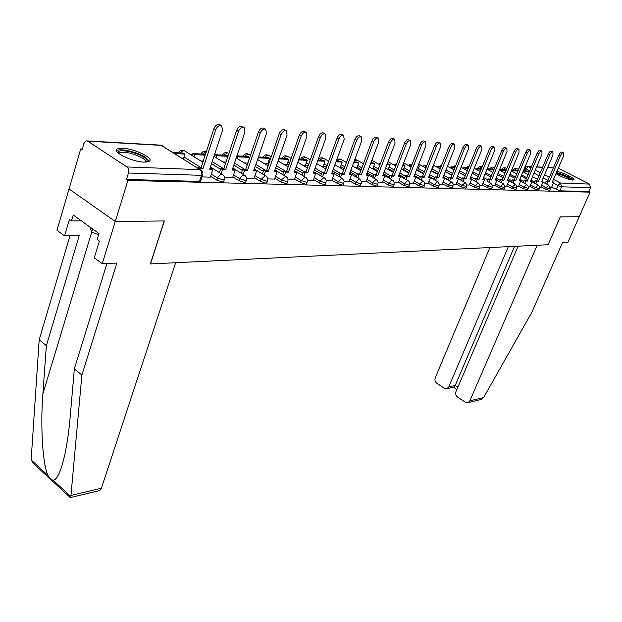 <?xml version="1.0" encoding="UTF-8"?>
<svg xmlns="http://www.w3.org/2000/svg" width="622" height="622" viewBox="0 0 622 622"><rect width="100%" height="100%" fill="white"/><g stroke="black" fill="none" stroke-linecap="round" stroke-linejoin="round"><path stroke-width="0.93" d="M540.922 186.833L545.626 189.29L549.7 190.371M529.905 186.483L534.671 188.987L538.823 190.075M518.554 186.126L523.374 188.676L527.611 189.772M506.852 185.753L511.735 188.357L516.058 189.461M494.778 185.372L499.73 188.023L504.147 189.135M482.322 184.975L487.337 187.681L491.854 188.8M469.47 184.563L474.547 187.323L479.158 188.458M456.183 184.143L461.337 186.958L466.049 188.101M442.46 183.7L447.677 186.577L451.945 188L452.505 187.727M428.263 183.249L433.557 186.188L437.904 187.626L438.494 187.346M413.576 182.782L418.948 185.784L423.38 187.245L424.002 186.942M398.375 182.293L403.818 185.364L408.343 186.857L408.996 186.53M382.623 181.787L388.144 184.928L392.762 186.452L393.462 186.102M366.304 181.259L371.902 184.477L376.621 186.025L377.352 185.659M349.37 180.714L355.053 184.011L359.874 185.589L360.651 185.193M331.798 180.147L337.567 183.521L342.489 185.131L343.313 184.711M313.542 179.556L319.397 183.023L324.435 184.664L325.306 184.213M294.564 178.942L300.512 182.495L305.666 184.174L306.592 183.692M274.831 178.296L280.872 181.951L286.143 183.661L287.131 183.14M254.281 177.628L260.416 181.383L265.819 183.132L266.869 182.573M232.877 176.928L239.112 180.792L244.64 182.573L245.768 181.982M210.555 176.197L216.891 180.178L222.559 181.997L223.757 181.352M122.62 148.223L117.348 148.899C111.198 151.558 132.089 161.945 144.079 162.132L149.086 161.417C154.971 158.657 134.64 148.572 122.62 148.223M555.944 173.67C561.884 177.146 567.466 179.284 572.683 180.085L573.834 179.898C575.918 178.864 563.205 172.535 556.9 171.439M499.894 170.187L499.466 170.164M488.13 169.588L487.648 169.565M476.001 168.974L475.472 168.943M463.499 168.337L462.908 168.305M450.6 167.683L449.947 167.652M437.282 167.007L436.558 166.968M423.528 166.307L422.742 166.268M409.315 165.592L408.452 165.545M394.62 164.846L393.679 164.799M379.412 164.076L378.401 164.021M363.629 163.275L362.579 163.221M214.676 155.718L214.139 155.694M192.556 154.598L190.402 154.489M82.291 149.008L80.72 148.922L82.057 149.816L83.908 143.488L86.209 140.844L87.788 141.163L126.904 166.945L199.989 169.65L161.44 145.4L87.788 141.163M518.134 246.172L455.973 391.603C455.273 393.796 455.794 395.608 457.551 397.038L465.303 402.201L468.164 402.551L469.859 400.817L483.597 397.559L531.623 312.757L562.537 242.487L567.956 242.23L579.23 216.697L560.259 216.891L548.122 244.726L150.508 263.938L164.348 220.958L115.264 221.463L69.034 188.987L80.72 148.922M558.284 168.22L589.5 184.096L590.643 187.727L588.948 191.576L559.901 190.822L551.621 187.168M548.137 244.695L560.321 216.891L579.23 216.697L590.068 192.151L127.899 180.434L115.264 221.463L69.034 188.987L56.983 230.295L64.564 235.893L79.227 235.575L46.355 345.669L42.902 393.734C40.212 426.925 42.871 466.236 48.135 475.612C49.838 478.38 51.525 479.935 53.189 480.27C57.115 479.873 61.034 471.087 64.96 453.92C67.285 442.74 69.019 430.533 70.146 417.323L74.345 368.862L106.922 263.51M588.948 191.576L590.068 192.151M202.78 174.665L201.497 175.334L128.466 173.009L126.476 179.486L127.899 180.434M128.466 173.009C129.073 170.358 128.552 168.337 126.904 166.945M202.033 176.92L210.306 177.169L212.833 169.316L209.676 169.2L222.536 130.262L221.634 125.776C219.247 124.999 217.28 126.32 215.733 129.749L202.873 168.943L199.654 168.819L197.773 167.94M224.589 177.604L232.581 177.814M246.6 178.273L253.994 178.467M267.717 178.918L274.551 179.089M287.978 179.533L294.299 179.696M264.731 163.835L267.755 163.804M307.447 180.123L313.286 180.271M284.402 164.729L286.936 164.674M326.161 180.691L331.596 180.854L334.084 173.903L331.604 173.81L344.176 139.414L343.663 135.417C341.843 134.865 340.234 136.062 338.858 139.017L326.27 173.608L323.751 173.515L322.033 172.512L320.82 175.847M303.318 165.584L305.402 165.514M344.168 181.235L349.129 181.367M321.527 166.401L323.191 166.323M361.499 181.764L366.07 181.881M339.068 167.194L340.335 167.1M378.207 182.269L382.398 182.378M355.971 167.963L356.88 167.847M394.309 182.759L398.197 182.884L400.638 176.423L398.5 176.345L410.784 144.428L410.466 140.712C408.911 140.261 407.488 141.381 406.197 144.079L393.897 176.166L391.728 176.088L390.056 175.147L388.929 178.102M372.283 168.702L372.85 168.578M409.851 183.233L413.405 183.342L415.83 176.998L413.77 176.92L425.969 145.571L425.697 141.917C424.196 141.489 422.812 142.594 421.545 145.237L409.323 176.749L407.231 176.671L405.575 175.754L404.471 178.615M424.849 183.692L428.06 183.77M439.342 184.128L442.258 184.198M453.345 184.555L456.027 184.641L458.406 178.607L456.548 178.537L468.498 148.767L468.335 145.291C466.998 144.926 465.722 145.983 464.51 148.471L452.528 178.39L450.639 178.312L449.03 177.441L447.98 180.077M466.897 184.967L469.283 185.022M479.997 185.364L482.143 185.41M492.686 185.753L494.607 185.791M506.712 186.18L504.978 186.126M516.89 186.483L518.421 186.53L520.723 180.963L519.129 180.909L530.659 153.447L530.644 150.236C529.509 149.941 528.381 150.928 527.262 153.191L515.708 180.777L512.559 179.906L511.587 182.23M528.443 186.833L529.773 186.88L532.059 181.399L530.519 181.336L541.956 154.295L541.972 151.13C540.868 150.858 539.772 151.83 538.66 154.046L527.199 181.212L524.113 180.357L523.156 182.619M539.647 187.175L540.767 187.199M487.36 181.391L491.061 183.389M472.207 173.289L478.264 176.531L472.215 173.281M474.695 180.862L471.639 179.214M465.303 175.793L459.013 172.403M461.625 180.31L456.875 177.729M451.914 175.039L445.368 171.485M448.12 179.735L443.159 177.021M438.075 174.246L431.715 170.77M434.156 179.128L428.986 176.283M423.761 173.406L417.782 170.117M419.71 178.506L414.314 175.513M408.949 172.535L403.375 169.441M404.767 177.853L399.13 174.704M393.617 171.618L388.478 168.741M389.286 177.169L383.401 173.849M377.725 170.646L373.06 168.018M373.247 176.454L367.097 172.955M361.258 169.635L357.098 167.264M356.624 175.707L350.186 172.006M344.168 168.554L340.561 166.486M339.371 174.922L332.63 171.011M326.433 167.419L323.424 165.677M321.457 174.098L314.398 169.962M308.007 166.222L305.643 164.838M302.844 173.227L295.442 168.85M288.849 164.947L287.185 163.967M283.492 172.317L275.725 167.668M268.914 163.594L268.012 163.057M263.355 171.353L255.199 166.416M242.386 170.335L233.81 165.087M220.522 169.262L211.503 163.664M550.517 187.51L551.496 187.541L553.751 182.215L552.297 182.16L563.563 155.92L563.618 152.849C562.591 152.6 561.534 153.541 560.461 155.687L549.164 182.044L546.194 181.212L545.269 183.381M126.476 179.486L199.507 181.391L200.789 180.707M200.766 160.95L203.285 161.059M222.971 161.953L226.035 162.085M244.275 162.91L247.844 163.073M215.733 129.749L213.898 128.653C215.445 125.232 217.412 123.91 219.799 124.688L221.634 125.776M212.833 169.316L210.018 168.158M183.319 158.843L184.835 154.132L183.109 153.051L173.297 152.545M184.835 154.132L175.031 153.634M213.898 128.653L201.069 167.816L197.858 167.683M201.069 167.816L202.873 168.943M46.355 345.669L39.194 339.736L31.139 459.93L33.619 463.709L70.294 497.577L70.962 495.439L81.879 375.097L74.345 368.862M39.194 339.736L69.967 235.777M81.879 375.097L116.843 263.052L102.257 263.72L115.264 221.463L164.185 220.958L150.345 263.946L175.637 262.725L101.394 488.223L99.512 490.61L98.548 490.836M102.257 263.72L94.256 257.819L99.357 241.103L97.188 239.532L99.007 233.53L73.248 215.01L71.499 220.934L81.365 220.841M71.499 220.934L69.415 219.426L64.564 235.893M483.597 397.559L481.366 399.402L480.122 399.697M489.895 247.54L435.237 377.849C434.553 380.019 435.073 381.815 436.784 383.214L444.357 388.252L447.062 388.618L448.804 386.845L455.218 385.477L453.617 387.203M508.345 246.646L448.804 386.845M548.184 244.726L537.206 245.255L469.859 400.817M514.549 246.351L455.218 385.477L457.846 387.211M118.328 153.082L118.219 152.561C117.566 148.464 135.946 151.892 143.814 157.257C147.002 159.372 147.943 160.981 146.629 162.078M145.766 162.14C146.123 161.106 145.097 159.8 142.695 158.221C133.442 153.331 125.792 151.511 119.719 152.771L119.012 153.642M149.319 161.269L145.431 157.327C137.835 152.211 120.629 148.083 116.959 150.563L116.547 150.858M89.918 226.991L91.683 231.983L98.626 234.797M92.608 228.927L91.683 231.983M556.301 172.838C559.427 173.274 563.275 174.611 567.847 176.835C570.592 178.257 572.046 179.33 572.209 180.046M570.957 179.851L567.264 177.449C562.49 175.147 558.743 173.903 556.021 173.725M573.266 180.069L568.485 176.866L556.465 172.45M238.451 131.46L236.632 130.387C238.148 127.051 240.038 125.753 242.323 126.484L244.143 127.549C241.865 126.818 239.968 128.124 238.451 131.46L225.615 169.798L222.536 169.682L220.748 168.578L219.418 172.574M232.566 177.845L235.163 170.164L232.138 170.047L244.967 131.95L244.143 127.549M235.163 170.164L232.48 169.029M221.207 173.686L222.536 169.682M205.532 154.209L192.89 153.556L192.221 155.624M205.213 155.166L194.616 154.629L192.89 153.556M193.94 156.697L194.616 154.629M236.632 130.387L223.827 168.694L220.748 168.578M223.827 168.694L225.615 169.798M260.214 133.092L258.41 132.043C259.895 128.793 261.722 127.518 263.899 128.21L265.711 129.252C263.534 128.567 261.707 129.843 260.214 133.092L247.416 170.622L244.469 170.514L242.689 169.425L241.383 173.274M253.986 178.498L256.575 170.972L253.675 170.863L266.465 133.567L265.711 129.252M256.575 170.972L254.017 169.868M243.155 174.362L244.469 170.514M228.118 155.873L227.232 155.329L215.01 154.699L214.365 156.658M227.963 156.316L216.72 155.749L215.01 154.699M216.075 157.708L216.72 155.749M258.41 132.043L245.643 169.542L242.689 169.425M245.643 169.542L247.416 170.622M274.543 179.12L277.124 171.75L274.341 171.641L287.084 135.114L286.392 130.892C284.316 130.239 282.551 131.499 281.09 134.663L279.294 133.637C280.755 130.465 282.52 129.213 284.604 129.866L286.299 130.838M277.124 171.75L274.675 170.669M281.09 134.663L268.331 171.415L265.501 171.307L263.736 170.241L262.453 173.95M264.218 175.023L265.501 171.307M247.75 163.073L249.679 157.42L247.984 156.402L236.928 155.834M249.679 157.42L237.946 156.83L236.819 156.145M237.316 158.688L237.946 156.83M279.294 133.637L266.574 170.358L263.736 170.241M266.574 170.358L268.331 171.415M294.292 179.727L296.857 172.496L294.183 172.395L306.871 136.607L306.249 132.463C304.259 131.841 302.549 133.077 301.118 136.171L299.337 135.161C300.768 132.074 302.479 130.838 304.469 131.452L306.148 132.4M296.857 172.496L294.525 171.439M301.118 136.171L288.414 172.177L285.692 172.076L283.943 171.027L282.691 174.603M284.433 175.653L285.692 172.076M267.693 163.975L269.614 158.431L267.927 157.436L258.449 156.946M269.614 158.431L258.169 157.763M257.726 159.636L258.332 157.864M299.337 135.161L286.664 171.136L283.943 171.027M286.664 171.136L288.414 172.177M313.27 180.302L315.828 173.211L313.255 173.118L325.889 138.037L325.329 133.971C323.424 133.388 321.768 134.601 320.361 137.618L318.596 136.63C319.996 133.613 321.652 132.393 323.564 132.984L325.213 133.909M315.828 173.211L313.597 172.177M320.361 137.618L307.711 172.908L305.099 172.807L303.365 171.781L302.129 175.241M303.863 176.267L305.099 172.807M286.874 164.838L288.787 159.411L287.115 158.423L279.091 158.011M288.787 159.411L278.78 158.898M318.596 136.63L305.977 171.882L303.365 171.781M305.977 171.882L307.711 172.908M338.858 139.017L337.108 138.037C338.485 135.091 340.086 133.893 341.913 134.453L343.554 135.355M334.084 173.903L331.938 172.893M322.538 176.858L323.751 173.515M305.34 165.67L307.245 160.344L305.589 159.38L298.918 159.038M307.245 160.344L298.614 159.908M337.108 138.037L324.552 172.605L322.033 172.512M324.552 172.605L326.27 173.608M349.121 181.391L351.648 174.572L349.269 174.479L361.771 140.735L361.312 136.817C359.563 136.288 358.008 137.47 356.655 140.354L354.913 139.39C356.266 136.513 357.821 135.339 359.578 135.86L361.195 136.754M351.648 174.572L349.603 173.577M356.655 140.354L344.129 174.284L341.711 174.191L340.001 173.204L338.811 176.438M340.514 177.433L341.711 174.191M323.129 166.478L325.026 161.246L323.378 160.297L317.974 160.017M325.026 161.246L317.663 160.873M354.913 139.39L342.427 173.297L340.001 173.204M342.427 173.297L344.129 174.284M366.063 181.904L368.574 175.21L366.28 175.124L378.712 142.01L378.308 138.162C376.621 137.664 375.113 138.823 373.783 141.645L372.065 140.696C373.394 137.882 374.903 136.723 376.582 137.221L378.184 138.1M368.574 175.21L366.615 174.238M373.783 141.645L361.328 174.938L358.995 174.844L357.3 173.88L356.134 177.013M357.829 177.985L358.995 174.844M340.281 167.256L342.162 162.117L340.529 161.184L336.3 160.966M342.162 162.117L335.997 161.806M372.065 140.696L359.64 173.966L357.3 173.88M359.64 173.966L361.328 174.938M382.39 182.401L384.894 175.824L382.678 175.746L395.04 143.239L394.675 139.46C393.057 138.986 391.596 140.129 390.289 142.881L388.579 141.956C389.893 139.204 391.355 138.061 392.972 138.535L394.558 139.39M384.894 175.824L383.012 174.875M390.289 142.881L377.904 175.56L375.657 175.474L373.977 174.525L372.835 177.565M374.506 178.522L375.657 175.474M356.826 168.002L358.7 162.956L357.082 162.039L353.934 161.875M358.7 162.956L353.63 162.7M388.579 141.956L376.232 174.611L373.977 174.525M376.232 174.611L377.904 175.56M406.197 144.079L404.51 143.169C405.793 140.471 407.216 139.351 408.771 139.802L410.341 140.642M400.638 176.423L398.826 175.49M390.593 179.035L391.728 176.088M372.796 168.725L374.654 163.765L373.052 162.871L370.922 162.754M374.654 163.765L370.619 163.563M404.51 143.169L392.233 175.233L390.056 175.147M392.233 175.233L393.897 176.166M421.545 145.237L419.873 144.343C421.141 141.699 422.525 140.595 424.017 141.023L425.572 141.847M415.83 176.998L414.096 176.08M406.119 179.54L407.231 176.671M380.524 163.252L379.739 163.213L379.257 164.503M388.214 169.417L390.072 164.55L387.296 163.602M380.4 163.578L379.739 163.213M390.072 164.55L386.993 164.395M419.873 144.343L407.674 175.832L405.575 175.754M407.674 175.832L409.323 176.749M428.053 183.785L430.51 177.55L428.519 177.48L440.64 146.675L440.399 143.083C438.961 142.671 437.616 143.76 436.364 146.349L434.708 145.47C435.952 142.881 437.297 141.793 438.743 142.205L440.283 143.013M430.51 177.55L428.838 176.656M436.364 146.349L424.22 177.317L422.198 177.239L420.558 176.329L419.469 179.12M421.11 180.022L422.198 177.239M396.502 164.076L394.939 163.998L394.465 165.234M403.142 170.047L404.961 165.304L403.087 164.418M396.253 164.729L394.939 163.998M404.961 165.304L402.792 165.195M434.708 145.47L422.587 176.415L420.558 176.329M422.587 176.415L424.22 177.317M442.25 184.221L444.691 178.086L442.763 178.016L454.806 147.741L454.604 144.203C453.213 143.822 451.906 144.895 450.678 147.43L449.03 146.559C450.258 144.024 451.572 142.951 452.964 143.34L454.488 144.141M444.691 178.086L443.089 177.208M450.678 147.43L438.611 177.861L436.66 177.783L435.035 176.897L433.969 179.602M435.587 180.497L436.66 177.783M411.919 164.877L409.634 164.76L409.175 165.942M411.616 165.646L409.634 164.76M417.595 170.583L419.368 166.035L418.031 165.973M419.368 166.035L418.241 165.421M410.753 166.813L411.212 165.623M449.03 146.559L436.994 176.975L435.035 176.897M436.994 176.975L438.611 177.861M464.51 148.471L462.877 147.616C464.09 145.128 465.365 144.071 466.71 144.444L468.218 145.229M458.406 178.607L456.859 177.768M449.589 180.955L450.639 178.312M426.801 165.646L423.846 165.491L423.403 166.634M426.505 166.401L423.846 165.491M431.582 171.104L433.301 166.75L432.749 166.719M433.301 166.75L432.834 166.494M424.958 167.489L425.409 166.346M462.877 147.616L450.927 177.511L449.03 177.441M450.927 177.511L452.528 178.39M469.276 185.037L471.678 179.113L469.874 179.043L481.747 149.77L481.615 146.349C480.324 145.999 479.08 147.041 477.89 149.474L476.273 148.635C477.463 146.201 478.707 145.159 480.005 145.509L481.498 146.287M471.678 179.113L470.178 178.304M477.89 149.474L465.995 178.895L464.16 178.825L462.566 177.962L461.532 180.528M463.126 181.399L464.16 178.825M441.185 166.385L437.6 166.206L437.165 167.302M440.889 167.131L439.148 167.046L437.6 166.206M438.712 168.142L439.148 167.046M476.273 148.635L464.401 178.032L462.566 177.962M464.401 178.032L465.995 178.895M482.136 185.434L484.53 179.595L482.781 179.533L494.568 150.734L494.467 147.367C493.215 147.033 492.002 148.059 490.828 150.446L489.226 149.622C490.4 147.235 491.613 146.209 492.865 146.543L494.358 147.305M484.53 179.595L483.076 178.817M490.828 150.446L479.018 179.385L477.253 179.323L475.667 178.475L474.648 180.971M476.227 181.826L477.253 179.323M455.086 167.108L450.911 166.89L450.491 167.948M454.791 167.839L452.451 167.722L450.911 166.89M452.031 168.772L452.451 167.722M489.226 149.622L477.439 178.545L475.667 178.475M477.439 178.545L479.018 179.385M494.599 185.807L496.97 180.069L495.283 180.007L506.977 151.667L506.914 148.355C505.702 148.036 504.52 149.047 503.361 151.395L501.775 150.578C502.926 148.23 504.115 147.22 505.321 147.538L506.798 148.293M496.97 180.069L495.563 179.315M503.361 151.395L491.637 179.867L489.918 179.805L488.356 178.965L487.353 181.406M488.915 182.238L489.918 179.805M468.529 167.8L463.81 167.559L463.406 168.578M468.242 168.523L465.334 168.375L463.81 167.559M464.929 169.386L465.334 168.375M501.775 150.578L490.074 179.035L488.356 178.965M490.074 179.035L491.637 179.867M506.673 186.172L509.029 180.528L507.389 180.466L519.005 152.569L518.966 149.311C517.792 149 516.633 150.003 515.498 152.304L513.928 151.504C515.063 149.202 516.221 148.199 517.387 148.51L518.849 149.249M509.029 180.528L507.669 179.805M515.498 152.304L503.859 180.326L500.648 179.439L499.66 181.818M501.208 182.65L502.195 180.263M481.545 168.476L476.312 168.204L475.916 169.184M481.257 169.184L477.828 169.005L476.312 168.204M477.424 169.985L477.828 169.005M513.928 151.504L502.312 179.509L500.648 179.439M502.312 179.509L503.859 180.326M527.262 153.191L525.699 152.398C526.826 150.135 527.954 149.156 529.089 149.443L530.535 150.182M520.723 180.963L519.401 180.271M513.127 183.039L514.099 180.714M494.148 169.13L488.441 168.834L488.052 169.775M493.86 169.822L489.934 169.619L488.441 168.834M489.545 170.568L489.934 169.619M525.699 152.398L514.169 179.968L512.559 179.906M514.169 179.968L515.708 180.777M538.66 154.046L537.12 153.269C538.224 151.045 539.328 150.073 540.425 150.353L541.863 151.084M532.059 181.399L530.776 180.722M524.68 183.42L525.637 181.15M506.355 169.759L500.197 169.441L499.824 170.35M506.067 170.444L501.682 170.218L500.197 169.441M501.309 171.128L501.682 170.218M537.12 153.269L525.676 180.411L524.113 180.357M525.676 180.411L527.199 181.212M540.759 187.214L543.068 181.811L541.568 181.756L552.919 155.119L552.958 152.009C551.893 151.737 550.812 152.701 549.724 154.878L548.192 154.108C549.28 151.931 550.361 150.975 551.426 151.239L552.849 151.955M543.068 181.811L541.824 181.165M549.724 154.878L538.341 181.632L535.317 180.792L534.376 183.008M535.884 183.793L536.825 181.577M518.149 170.451L511.735 170.039M517.901 171.042L513.088 170.801L511.712 170.078M512.722 171.68L513.088 170.801M548.192 154.108L536.833 180.846L535.317 180.792M536.833 180.846L538.341 181.632M560.461 155.687L558.945 154.932C560.018 152.787 561.075 151.838 562.101 152.095L563.516 152.802M553.751 182.215L552.538 181.593M546.761 184.159L547.694 181.989M529.532 171.26L523.444 170.638M529.376 171.625L523.32 170.926M523.802 172.208L524.159 171.361M558.945 154.932L547.671 181.266L546.194 181.212M547.671 181.266L549.164 182.044M550.322 188.933L546.248 187.844L541.537 185.387M545.626 189.29L546.248 187.844L548.759 185.255L550.276 189.041L549.654 190.48M539.445 188.614L535.293 187.517L530.527 185.014M534.671 188.987L535.293 187.517L538.154 184.983L539.647 187.206L538.776 190.192M528.249 188.287L524.004 187.183L519.183 184.633M523.374 188.676L524.004 187.183L526.616 184.516L528.397 186.553L527.565 189.897M516.695 187.953L512.372 186.841L507.482 184.244M511.735 188.357L512.372 186.841L515.374 184.229L516.898 186.514L516.003 189.593M504.784 187.603L500.368 186.483L495.415 183.832M499.73 188.023L500.368 186.483L503.089 183.731L504.932 185.838L504.084 189.275M492.5 187.245L487.982 186.118L482.967 183.412M487.337 187.681L487.982 186.118L490.766 183.319L492.64 185.457L491.792 188.956M479.811 186.872L475.192 185.737L470.108 182.977M474.547 187.323L475.192 185.737L478.427 183.008L480.005 185.403L479.096 188.614M466.702 186.491L461.99 185.34L456.836 182.526M461.337 186.958L461.99 185.34L465.303 182.573L466.897 185.006L465.979 188.272M453.158 186.095L448.338 184.936L443.113 182.067M447.677 186.577L448.338 184.936L451.308 182.005L452.528 182.759L453.298 184.252L452.427 187.914M439.155 185.683L438.564 185.962L434.218 184.516L428.923 181.585M433.557 186.188L434.218 184.516L437.709 181.663L439.35 184.166L438.417 187.541M424.671 185.255L424.048 185.55L419.609 184.081L414.236 181.088M418.948 185.784L419.609 184.081L422.719 181.049L424.017 181.842L424.803 183.381L423.916 187.152M409.673 184.812L409.012 185.131L404.487 183.63L399.036 180.567M403.818 185.364L404.487 183.63L407.674 180.543L409.004 181.36L409.797 182.922L408.911 186.755M394.138 184.353L393.438 184.687L388.82 183.163L383.292 180.03M388.144 184.928L388.82 183.163L392.085 180.03L393.454 180.854L394.262 182.448L393.368 186.343M378.036 183.871L377.297 184.236L372.578 182.681L366.972 179.47M371.902 184.477L372.578 182.681L375.929 179.486L376.489 179.649L366.677 174.059M361.335 183.373L360.558 183.762L355.737 182.184L350.046 178.895M355.053 184.011L355.737 182.184L359.174 178.926L359.765 179.097L349.704 173.313M343.997 182.86L343.173 183.272L338.251 181.663L332.475 178.289M337.567 183.521L338.251 181.663L341.773 178.343L342.403 178.53L332.078 172.527M325.998 182.324L325.119 182.767L320.089 181.119L314.227 177.659M319.397 183.023L320.089 181.119L323.712 177.744L324.373 177.939L313.768 171.711M307.291 181.764L306.358 182.238L301.203 180.559L295.256 177.006M300.512 182.495L301.203 180.559L304.928 177.114L305.635 177.324L294.727 170.856M287.83 181.181L286.835 181.686L281.564 179.976L275.523 176.329M280.872 181.951L281.564 179.976L285.389 176.461L286.143 176.679L274.932 169.954M267.569 180.567L266.519 181.111L261.116 179.369L254.973 175.614M260.416 181.383L261.116 179.369L265.058 175.785L265.858 176.018L254.312 169.005M246.468 179.929L245.34 180.52L239.812 178.732L233.569 174.875M239.112 180.792L241.212 176.415L243.218 175.147L244.718 175.326L232.822 168.01M224.464 179.268L223.259 179.898L217.591 178.071L211.247 174.098M216.891 180.178L217.949 177.223L219.341 175.396L221.09 174.417L222.676 174.603L210.415 166.96M556.27 189.586L558.004 185.566L553.347 183.156M548.036 180.411L543.208 177.908M539.01 175.731L533.987 173.134M529.687 170.902L524.836 167.987L527.161 166.299L530.986 167.816M525.302 170.739L526.025 169.013L528.482 166.525L531.46 166.696M535.301 170.039L540.324 172.628M544.53 174.805L549.374 177.293M553.479 179.416L560.461 183.016L589.5 184.096M553.37 167.956L547.593 167.621M542.578 167.334L536.592 166.991M534.85 181.896L531.11 179.945M526.818 177.698L521.617 174.984M523.662 181.414L519.774 179.369M515.381 177.068L509.986 174.23M512.139 180.916L508.088 178.778M503.595 176.407L497.989 173.445M500.251 180.396L496.037 178.164M491.434 175.715L485.611 172.621M487.99 179.859L483.605 177.519M478.886 175L472.829 171.758M475.332 179.307L470.768 176.85M465.932 174.246L459.635 170.856M462.263 178.724L457.504 176.15M452.544 173.46L445.99 169.915M448.757 178.125L443.797 175.42M438.704 172.644L432.344 169.168M434.801 177.495L429.623 174.658M424.398 171.781L418.412 168.492M420.363 176.842L414.96 173.857M409.595 170.879L404.005 167.792M405.42 176.158L399.783 173.017M394.262 169.93L389.115 167.061M389.947 175.451L384.054 172.131M378.378 168.935L373.698 166.307M373.908 174.704L367.75 171.205M361.911 167.893L357.743 165.53M357.285 173.919L350.839 170.234M344.821 166.782L341.214 164.713M340.226 173.211L333.291 169.207M327.086 165.615L324.078 163.874M322.616 172.527L315.059 168.119M308.66 164.387L306.296 163.003M304.321 171.82L296.111 166.968M289.51 163.073L287.838 162.093M285.319 171.081L276.393 165.755M269.575 161.689L268.673 161.145M265.563 170.319L255.867 164.465M244.99 169.518L234.478 163.096M223.57 168.686L212.18 161.634M201.1 167.73L183.925 156.954M178.498 152.81L178.568 152.763C179.937 150.283 181.896 149.63 184.454 150.781L183.529 150.501L179.945 152.888M200.922 153.968L200.999 153.914C202.181 151.675 203.962 150.959 206.333 151.752M222.451 155.08L222.528 155.018C223.834 152.67 225.7 152.032 228.134 153.113L227.318 152.864L223.951 155.158M243.132 156.153L243.21 156.083C244.493 153.79 246.312 153.167 248.691 154.209L247.921 153.984L244.664 156.231M263.013 157.179L263.098 157.109C264.35 154.862 266.138 154.256 268.455 155.267L267.732 155.049L264.568 157.257M282.147 158.167L282.233 158.089C283.461 155.904 285.203 155.298 287.473 156.285L286.796 156.083L283.718 158.252M300.574 159.123L300.659 159.038C301.857 156.899 303.567 156.309 305.791 157.265L305.145 157.071L302.16 159.201M318.324 160.041L318.41 159.955C319.591 157.864 321.263 157.28 323.44 158.213L322.834 158.027L319.926 160.118M426.552 165.631L427.197 164.643M440.049 166.331L441.923 164.519M453.127 167.007L455.918 165.032M465.792 167.66L469.346 165.794M478.085 168.298L478.139 168.189C479.096 166.533 480.456 166.035 482.221 166.688M490.004 168.912L490.058 168.803C490.999 167.178 492.336 166.688 494.078 167.326M501.573 169.511L503.307 167.831L505.585 167.948M512.808 170.094L514.511 168.438L516.758 168.546M206.325 151.784L202.399 154.046M336.953 159.17L340.459 159.123L339.884 158.952L337.062 161.005M354.789 159.59L356.888 160.002L354.291 160.927M371.777 160.492L372.741 160.857L371.668 160.779M395.779 165.965L388.035 161.658M455.444 166.214L454.791 167.093M469.237 166.051L467.456 167.746M482.268 166.712L479.749 168.383M494.739 167.676L493.829 167.271L491.668 168.997M506.837 168.601L505.352 167.893L503.237 169.596M518.554 169.479L516.532 168.5L514.464 170.179M199.507 181.391L201.497 175.334C202.111 172.854 201.606 170.957 199.989 169.65L160.756 145.105M559.901 190.822L561.643 186.802L558.004 185.566L560.461 183.016L561.643 186.802L590.643 187.727M87.259 140.899L159.877 145.097L162.42 145.696M31.139 459.93L48.135 475.612M53.189 480.27L70.752 496.473M70.962 495.439L101.394 488.223M91.745 231.998L42.902 393.734M223.601 181.826L224.301 179.727C224.993 177.604 224.456 175.902 222.676 174.603M184.454 150.781L202.889 162.272M245.612 182.409L246.32 180.357C247.004 178.273 246.468 176.594 244.718 175.326M266.729 182.977L267.429 180.963C268.105 178.911 267.584 177.262 265.858 176.018M286.999 183.513L287.698 181.546C288.367 179.525 287.846 177.9 286.143 176.679M306.475 184.034L307.167 182.098C307.828 180.116 307.315 178.522 305.635 177.324M325.189 184.532L325.881 182.635C326.534 180.675 326.037 179.113 324.373 177.939M343.204 185.014L344.168 181.29L342.403 178.53M360.542 185.473L361.506 181.811L359.765 179.097M377.259 185.916L378.215 182.316L376.489 179.649M213.914 156.379L225.553 163.539M228.134 153.113L228.88 153.572M236.189 158.011L247.276 164.737M248.691 154.209L250.495 155.298M257.555 159.535L268.129 165.872M268.455 155.267L271.231 156.915M278.065 160.966L288.142 166.945M287.473 156.285L291.143 158.439M297.759 162.319L307.377 167.963M305.791 157.265L310.277 159.87M316.684 163.594L325.881 168.935M323.44 158.213L328.68 161.23M334.9 164.799L343.694 169.86M340.459 159.123L346.4 162.505M352.433 165.942L360.846 170.739M356.888 160.002L363.466 163.718M369.32 167.023L377.375 171.579M383.051 174.774L392.552 180.147M372.741 160.857L379.918 164.869M385.601 168.057L393.322 172.38M400.622 176.461L408.11 180.652M401.314 169.036L408.716 173.141M415.799 177.076L423.131 181.15M403.67 162.91L411.095 166.999M416.476 169.969L423.574 173.88M430.463 177.674L437.639 181.624M418.762 164.091L425.883 167.994M431.124 170.856L437.942 174.58M444.629 178.242L451.665 182.09M433.34 165.219L440.174 168.935M445.274 171.703L451.829 175.256M458.336 178.794L465.225 182.534M447.428 166.292L453.998 169.837M458.966 172.512L465.256 175.909M471.593 179.323L478.349 182.969M461.05 167.318L467.363 170.692M474.236 168.29L480.308 171.516M485.028 174.036L490.851 177.138M496.861 180.333L503.369 183.793M487.003 169.223L492.842 172.31M497.452 174.751L503.05 177.713M508.913 180.815L515.296 184.19M499.365 170.109L504.978 173.064M509.488 175.435L514.884 178.273M520.591 181.274L526.865 184.571M511.346 170.964L516.758 173.787M521.15 176.088L526.352 178.809M531.927 181.725L538.084 184.944M522.962 171.773L528.171 174.487M532.471 176.718L537.486 179.33M542.92 182.153L548.977 185.309M200.626 181.212L202.609 175.163C203.308 173.002 202.756 171.26 200.953 169.938M523.716 170.653L524.797 168.095M553.424 167.816L547.655 167.481M542.633 167.194L536.646 166.851M531.522 166.556L528.039 166.354M70.34 497.577L99.512 490.61M447.062 388.618L454.029 387.109M456.898 389.442L453.539 387.218M468.164 402.551L481.366 399.402M118.709 153.401L118.219 152.561M119.377 153.914L119.719 152.771"/></g></svg>
